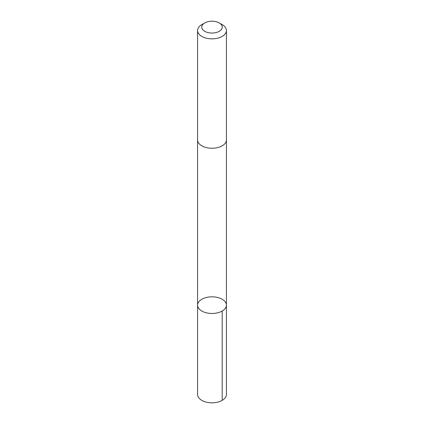 <?xml version="1.0" encoding="UTF-8"?>
<svg xmlns="http://www.w3.org/2000/svg" width="424" height="424" viewBox="0 0 424 424"><rect width="100%" height="100%" fill="white"/><g stroke="black" fill="none" stroke-linecap="round" stroke-linejoin="round"><path stroke-width="0.64" d="M197.685 306.16A14.421 8.326 180 0 1 197.579 305.153A14.421 8.326 180 0 1 212 296.827A14.421 8.326 180 0 1 226.421 305.153A14.421 8.326 180 0 1 212.869 313.463A14.421 8.326 180 0 1 197.685 306.16A14.421 8.326 180 0 1 197.579 305.153L197.579 394.49A14.421 8.326 0 0 0 197.685 395.491A14.421 8.326 0 0 0 212.869 402.8A14.421 8.326 0 0 0 226.421 394.49L226.421 305.153A14.421 8.326 180 0 1 212.869 313.463A14.421 8.326 180 0 1 197.685 306.16M204.744 22.933L201.803 24.634A14.421 8.326 0 0 0 197.579 30.523L197.579 139.925A14.421 8.326 0 0 0 212 148.252A14.421 8.326 0 0 0 226.421 139.925L226.421 30.523A14.421 8.326 0 0 0 226.315 29.516A14.421 8.326 0 0 0 222.197 24.634L219.256 22.933A10.261 5.925 0 0 0 204.744 22.933A10.261 5.925 0 0 0 208.656 32.722A10.261 5.925 0 0 0 222.181 26.41A10.261 5.925 0 0 0 219.256 22.933M197.579 30.523A14.421 8.326 0 0 0 212 38.849A14.421 8.326 0 0 0 226.421 30.523M222.197 311.041L222.197 400.378M197.584 140.127L197.579 305.153M226.416 140.127L226.421 305.153"/></g></svg>

